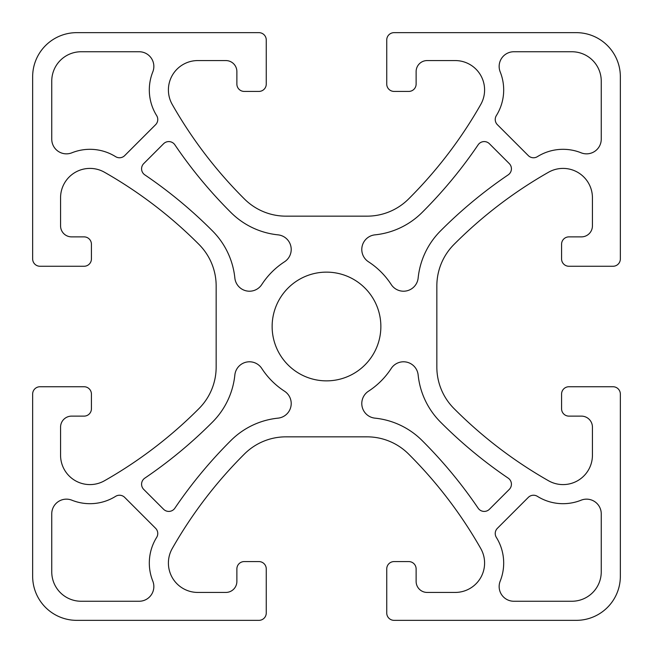 <?xml version="1.0" encoding="UTF-8"?>
<svg xmlns="http://www.w3.org/2000/svg" width="653" height="653" viewBox="0 0 653 653"><rect width="100%" height="100%" fill="white"/><g stroke="black" fill="none" stroke-linecap="round" stroke-linejoin="round"><path stroke-width="0.98" d="M32.65 258.914A7.346 7.346 0 0 0 39.996 266.261L84.074 266.261A7.346 7.346 0 0 0 91.42 258.914L91.42 244.222A7.346 7.346 0 0 0 84.074 236.876L71.585 236.876A11.019 11.019 0 0 1 60.566 225.856L60.566 197.794A29.385 29.385 0 0 1 104.472 172.245A440.775 440.775 0 0 1 199.043 244.491A58.77 58.77 0 0 1 216.159 285.949L216.159 367.051A58.77 58.77 0 0 1 199.043 408.509A440.775 440.775 0 0 1 104.472 480.755A29.385 29.385 0 0 1 60.566 455.206L60.566 427.144A11.019 11.019 0 0 1 71.585 416.124L84.074 416.124A7.346 7.346 0 0 0 91.42 408.778L91.42 394.086A7.346 7.346 0 0 0 84.074 386.739L39.996 386.739A7.346 7.346 0 0 0 32.65 394.086L32.65 576.273A44.078 44.078 0 0 0 76.728 620.35L258.914 620.35A7.346 7.346 0 0 0 266.261 613.004L266.261 568.926A7.346 7.346 0 0 0 258.914 561.58L244.222 561.58A7.346 7.346 0 0 0 236.876 568.926L236.876 581.415A11.019 11.019 0 0 1 225.856 592.434L197.794 592.434A29.385 29.385 0 0 1 172.245 548.528A440.775 440.775 0 0 1 244.491 453.957A58.77 58.77 0 0 1 285.949 436.841L367.051 436.841A58.77 58.77 0 0 1 408.509 453.957A440.775 440.775 0 0 1 480.755 548.528A29.385 29.385 0 0 1 455.206 592.434L427.144 592.434A11.019 11.019 0 0 1 416.124 581.415L416.124 568.926A7.346 7.346 0 0 0 408.778 561.58L394.086 561.58A7.346 7.346 0 0 0 386.739 568.926L386.739 613.004A7.346 7.346 0 0 0 394.086 620.35L576.273 620.35A44.078 44.078 0 0 0 620.35 576.273L620.35 394.086A7.346 7.346 0 0 0 613.004 386.739L568.926 386.739A7.346 7.346 0 0 0 561.58 394.086L561.58 408.778A7.346 7.346 0 0 0 568.926 416.124L581.415 416.124A11.019 11.019 0 0 1 592.434 427.144L592.434 455.206A29.385 29.385 0 0 1 548.528 480.755A440.775 440.775 0 0 1 453.957 408.509A58.77 58.77 0 0 1 436.841 367.051L436.841 285.949A58.77 58.77 0 0 1 453.957 244.491A440.775 440.775 0 0 1 548.528 172.245A29.385 29.385 0 0 1 592.434 197.794L592.434 225.856A11.019 11.019 0 0 1 581.415 236.876L568.926 236.876A7.346 7.346 0 0 0 561.58 244.222L561.58 258.914A7.346 7.346 0 0 0 568.926 266.261L613.004 266.261A7.346 7.346 0 0 0 620.35 258.914L620.35 76.728A44.078 44.078 0 0 0 576.273 32.65L394.086 32.65A7.346 7.346 0 0 0 386.739 39.996L386.739 84.074A7.346 7.346 0 0 0 394.086 91.42L408.778 91.42A7.346 7.346 0 0 0 416.124 84.074L416.124 71.585A11.019 11.019 0 0 1 427.144 60.566L455.206 60.566A29.385 29.385 0 0 1 480.755 104.472A440.775 440.775 0 0 1 408.509 199.043A58.77 58.77 0 0 1 367.051 216.159L285.949 216.159A58.77 58.77 0 0 1 244.491 199.043A440.775 440.775 0 0 1 172.245 104.472A29.385 29.385 0 0 1 197.794 60.566L225.856 60.566A11.019 11.019 0 0 1 236.876 71.585L236.876 84.074A7.346 7.346 0 0 0 244.222 91.42L258.914 91.42A7.346 7.346 0 0 0 266.261 84.074L266.261 39.996A7.346 7.346 0 0 0 258.914 32.65L76.728 32.65A44.078 44.078 0 0 0 32.65 76.728L32.65 258.914M528.31 497.39L497.39 528.31A7.346 7.346 0 0 0 496.345 537.395A48.485 48.485 0 0 1 500.206 581.088A14.693 14.693 0 0 0 513.846 601.25L571.865 601.25A29.385 29.385 0 0 0 601.25 571.865L601.25 513.846A14.693 14.693 0 0 0 581.088 500.206A48.485 48.485 0 0 1 537.395 496.345A7.346 7.346 0 0 0 528.31 497.39M124.69 155.61L155.61 124.69A7.346 7.346 0 0 0 156.655 115.605A48.485 48.485 0 0 1 152.794 71.912A14.693 14.693 0 0 0 139.154 51.75L81.135 51.75A29.385 29.385 0 0 0 51.75 81.135L51.75 139.154A14.693 14.693 0 0 0 71.912 152.794A48.485 48.485 0 0 1 115.605 156.655A7.346 7.346 0 0 0 124.69 155.61M51.75 571.865A29.385 29.385 0 0 0 81.135 601.25L139.154 601.25A14.693 14.693 0 0 0 152.794 581.088A48.485 48.485 0 0 1 156.655 537.395A7.346 7.346 0 0 0 155.61 528.31L124.69 497.39A7.346 7.346 0 0 0 115.605 496.345A48.485 48.485 0 0 1 71.912 500.206A14.693 14.693 0 0 0 51.75 513.846L51.75 571.865M496.345 115.605A7.346 7.346 0 0 0 497.39 124.69L528.31 155.61A7.346 7.346 0 0 0 537.395 156.655A48.485 48.485 0 0 1 581.088 152.794A14.693 14.693 0 0 0 601.25 139.154L601.25 81.135A29.385 29.385 0 0 0 571.865 51.75L513.846 51.75A14.693 14.693 0 0 0 500.206 71.912A48.485 48.485 0 0 1 496.345 115.605M418.149 278.007A77.87 77.87 0 0 1 440.416 231.015A459.875 459.875 0 0 1 508.197 174.857A7.346 7.346 0 0 0 509.267 163.585L489.415 143.733A7.346 7.346 0 0 0 478.143 144.803A459.875 459.875 0 0 1 421.985 212.584A77.87 77.87 0 0 1 374.993 234.851A14.693 14.693 0 0 0 368.488 261.796A77.136 77.136 0 0 1 391.204 284.512A14.693 14.693 0 0 0 418.149 278.007M261.796 284.512A77.136 77.136 0 0 1 284.512 261.796A14.693 14.693 0 0 0 278.007 234.851A77.87 77.87 0 0 1 231.015 212.584A459.875 459.875 0 0 1 174.857 144.803A7.346 7.346 0 0 0 163.585 143.733L143.733 163.585A7.346 7.346 0 0 0 144.803 174.857A459.875 459.875 0 0 1 212.584 231.015A77.87 77.87 0 0 1 234.851 278.007A14.693 14.693 0 0 0 261.796 284.512M418.149 374.993A14.693 14.693 0 0 0 391.204 368.488A77.136 77.136 0 0 1 368.488 391.204A14.693 14.693 0 0 0 374.993 418.149A77.87 77.87 0 0 1 421.985 440.416A459.875 459.875 0 0 1 478.143 508.197A7.346 7.346 0 0 0 489.415 509.267L509.267 489.415A7.346 7.346 0 0 0 508.197 478.143A459.875 459.875 0 0 1 440.416 421.985A77.87 77.87 0 0 1 418.149 374.993M144.803 478.143A7.346 7.346 0 0 0 143.733 489.415L163.585 509.267A7.346 7.346 0 0 0 174.857 508.197A459.875 459.875 0 0 1 231.015 440.416A77.87 77.87 0 0 1 278.007 418.149A14.693 14.693 0 0 0 284.512 391.204A77.136 77.136 0 0 1 261.796 368.488A14.693 14.693 0 0 0 234.851 374.993A77.87 77.87 0 0 1 212.584 421.985A459.875 459.875 0 0 1 144.803 478.143M380.862 326.5A54.362 54.362 0 0 1 299.319 373.581A54.362 54.362 0 0 1 299.319 279.419A54.362 54.362 0 0 1 380.862 326.5"/></g></svg>

